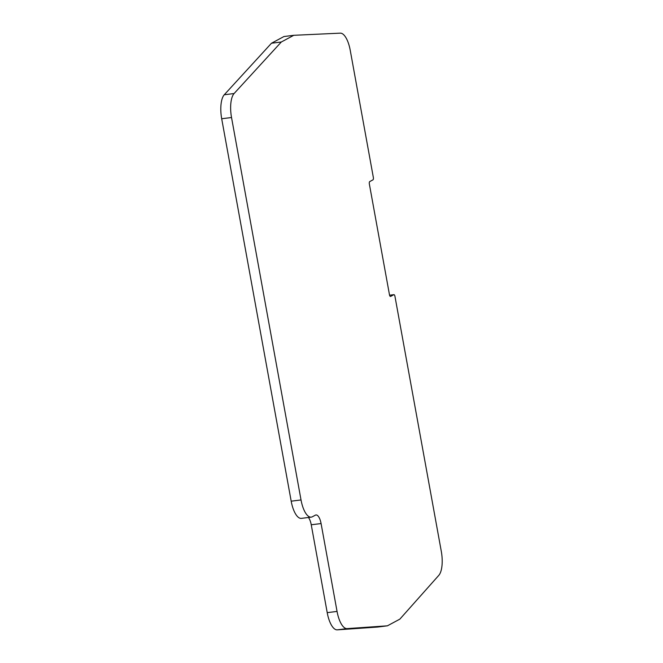 <?xml version="1.0" encoding="UTF-8"?>
<svg xmlns="http://www.w3.org/2000/svg" width="663" height="663" viewBox="0 0 663 663"><rect width="100%" height="100%" fill="white"/><g stroke="black" fill="none" stroke-linecap="round" stroke-linejoin="round"><path stroke-width="0.99" d="M393.822 294.695A2.138 0.812 -97.1 0 1 393.938 294.662A2.138 0.812 -97.1 0 1 394.957 296.378L441.351 551.641A21.415 8.089 -97.1 0 1 438.798 575.36L399.872 619.126L387.407 625.822L347.105 628.615A21.415 8.089 -97.1 0 1 337.053 611.419L321.083 523.555A10.707 4.044 82.9 0 0 315.969 514.96A10.707 4.044 82.9 0 0 315.406 515.143L312.381 516.767A21.415 8.089 -97.1 0 1 311.245 517.132A21.415 8.089 -97.1 0 1 301.027 499.952L231.528 117.517A21.415 8.089 -97.1 0 1 234.097 93.533L281.311 42.001L293.767 35.305L340.268 33.15A21.415 8.089 -97.1 0 1 350.246 50.355L373.327 177.361A2.138 0.812 -97.1 0 1 372.954 179.855L369.739 181.579A2.138 0.812 82.9 0 0 369.366 184.074L389.471 294.745A2.138 0.812 82.9 0 0 390.499 296.46A2.138 0.812 82.9 0 0 390.606 296.427L393.822 294.695L389.587 295.226M281.311 42.001L271.474 43.236L283.938 36.54L293.767 35.305M271.474 43.236L224.26 94.768A21.415 8.089 82.9 0 0 221.691 118.752L231.528 117.517M301.027 499.952L291.19 501.187L221.691 118.752M291.19 501.187A21.415 8.089 82.9 0 0 301.416 518.367L311.245 517.132M321.083 523.555L311.245 524.781A10.707 4.044 82.9 0 0 308.428 517.488M311.245 524.781L327.215 612.645A21.415 8.089 82.9 0 0 337.268 629.85L347.105 628.615M387.407 625.822L377.57 627.057L337.268 629.85M224.26 94.768L234.097 93.533M327.215 612.645L337.053 611.419M393.938 294.662L389.579 295.209"/></g></svg>
